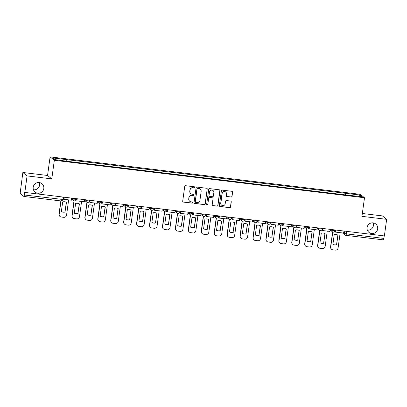 <?xml version="1.0" encoding="UTF-8"?>
<svg xmlns="http://www.w3.org/2000/svg" width="407" height="407" viewBox="0 0 407 407"><rect width="100%" height="100%" fill="white"/><g stroke="black" fill="none" stroke-linecap="round" stroke-linejoin="round"><path stroke-width="0.61" d="M194.785 187.408A0.58 0.57 128.9 0 0 194.292 186.762L185.648 185.719A0.829 0.814 128.9 0 0 184.722 186.442L182.702 201.175A0.829 0.814 128.9 0 0 183.404 202.091L192.048 203.134A0.58 0.57 128.9 0 0 192.496 202.111A0.58 0.57 128.9 0 0 192.206 201.989L191.087 201.852A2.656 2.61 128.9 0 1 188.843 198.921L189.011 197.69A2.656 2.61 128.9 0 1 191.977 195.385L193.091 195.523A0.58 0.57 128.9 0 0 193.539 194.495A0.58 0.57 128.9 0 0 193.249 194.378L192.129 194.241A2.656 2.61 128.9 0 1 189.886 191.305L190.054 190.079A2.656 2.61 128.9 0 1 193.015 187.775L194.134 187.912A0.58 0.57 128.9 0 0 194.785 187.408M190.822 193.686L190.695 193.59A2.656 2.61 128.9 0 1 189.764 191.209L189.932 189.983A2.656 2.61 128.9 0 1 192.893 187.678L194.012 187.81A0.58 0.57 128.9 0 0 194.515 186.838M182.936 201.867A0.829 0.814 128.9 0 0 183.282 201.989L191.926 203.037A0.58 0.57 128.9 0 0 192.43 202.065M189.779 201.302L189.657 201.2A2.656 2.61 128.9 0 1 188.721 198.82L188.889 197.593A2.656 2.61 128.9 0 1 191.85 195.289L192.969 195.421A0.58 0.57 128.9 0 0 193.473 194.454M367.068 227.564A5.413 5.316 128.9 0 0 374.323 233.175A5.413 5.316 128.9 0 0 375.778 223.992A5.413 5.316 128.9 0 0 367.068 227.564M367.338 230.113A5.413 5.316 128.9 0 0 373.183 222.878M33.196 187.24A5.413 5.316 128.9 0 0 40.451 192.857A5.413 5.316 128.9 0 0 41.906 183.674A5.413 5.316 128.9 0 0 33.196 187.24M33.466 189.794A5.413 5.316 128.9 0 0 39.311 182.555M231.11 197.074A0.829 0.814 128.9 0 0 232.036 196.357L232.606 192.221A0.829 0.814 128.9 0 0 231.904 191.305L222.303 190.145A0.829 0.814 128.9 0 0 221.377 190.868L219.358 205.601A0.829 0.814 128.9 0 0 220.06 206.517L229.66 207.677A0.829 0.814 128.9 0 0 230.586 206.954L231.268 201.964A0.829 0.814 128.9 0 0 230.566 201.048L226.46 200.549A0.829 0.814 128.9 0 0 225.534 201.272L225.193 203.744A2.218 2.183 128.9 0 1 221.622 205.209A2.218 2.183 128.9 0 1 220.843 203.22L222.171 193.523A2.218 2.183 128.9 0 1 225.743 192.058A2.218 2.183 128.9 0 1 226.521 194.047L226.302 195.665A0.829 0.814 128.9 0 0 227.004 196.581L230.988 196.978A0.829 0.814 128.9 0 0 231.914 196.255L232.478 192.124A0.829 0.814 128.9 0 0 232.249 191.432M51.781 178.892L47.553 175.473L22.853 172.492L27.081 175.91L51.781 178.892L54.329 160.297L364.499 197.756L361.95 216.351L386.65 219.332L384.376 235.928L24.685 192.404L24.334 194.989L63.289 199.522M27.081 175.91L24.807 192.501M207.3 189.169A0.829 0.814 128.9 0 0 206.598 188.253L196.998 187.093A0.829 0.814 128.9 0 0 196.072 187.81L194.053 202.544A0.829 0.814 128.9 0 0 194.755 203.459L204.355 204.619A0.829 0.814 128.9 0 0 205.281 203.902L207.178 189.067A0.829 0.814 128.9 0 0 206.944 188.375M209.651 188.619L219.251 189.779A0.829 0.814 128.9 0 1 219.953 190.695L217.933 205.428A0.829 0.814 128.9 0 1 217.007 206.151L212.897 205.652A0.829 0.814 128.9 0 1 212.2 204.736L213.014 198.758A0.829 0.814 128.9 0 0 212.317 197.843L209.59 197.512A0.829 0.814 128.9 0 0 208.664 198.234L207.809 204.456A0.58 0.57 128.9 0 1 206.878 204.838A0.58 0.57 128.9 0 1 206.67 204.319L208.725 189.341A0.829 0.814 128.9 0 1 209.651 188.619M22.853 172.492L20.35 191.768A1.689 0.27 -83.1 0 0 20.37 193.635L23.855 196.459A1.689 0.27 -83.1 0 0 23.881 196.469A1.689 0.27 -83.1 0 0 24.334 194.989M47.553 175.473L50.102 156.878L360.271 194.337L364.499 197.756M386.65 219.332L382.422 215.913L362.342 213.492M384.244 235.912L383.898 238.41A1.689 0.27 96.9 0 1 383.45 239.891A1.689 0.27 96.9 0 1 383.425 239.881L345.93 235.353M345.782 194.953L345.767 193.325L359.691 195.009L361.762 196.683L348.122 195.233L69.124 161.538L54.909 159.625L52.839 157.952L66.763 159.63L66.779 161.06M345.767 193.325L66.763 159.63M54.329 160.297L50.102 156.878M345.228 194.887L345.477 193.091M358.44 196.281L359.691 195.009M194.287 203.235A0.829 0.814 128.9 0 0 194.632 203.363L204.233 204.523A0.829 0.814 128.9 0 0 205.159 203.8L207.178 189.067M197.736 188.344A0.58 0.57 128.9 0 0 197.09 188.848L195.314 201.78A0.58 0.57 128.9 0 0 195.808 202.421L196.988 202.564A2.656 2.61 128.9 0 0 199.949 200.259L201.16 191.422A2.656 2.61 128.9 0 0 198.916 188.487L197.614 188.248A0.58 0.57 128.9 0 0 196.963 188.751L197.09 188.848M195.523 202.304L195.396 202.203A0.58 0.57 128.9 0 1 195.192 201.684L196.963 188.751M200.229 189.041L200.102 188.94A2.656 2.61 128.9 0 0 198.794 188.39L198.916 188.487M197.614 188.248L198.794 188.39M212.429 205.428A0.829 0.814 128.9 0 0 212.775 205.55L216.885 206.049A0.829 0.814 128.9 0 0 217.811 205.326L219.826 190.598A0.829 0.814 128.9 0 0 219.597 189.906M212.724 198.016L212.602 197.919A0.829 0.814 128.9 0 0 212.189 197.746L209.468 197.415A0.829 0.814 128.9 0 0 208.542 198.133L207.809 204.456M206.817 204.782A0.58 0.57 128.9 0 0 207.687 204.355M213.863 192.562A2.218 2.183 128.9 0 0 210.887 190.257A2.218 2.183 128.9 0 0 209.513 192.033L209.045 195.452A0.829 0.814 128.9 0 0 209.747 196.367L212.469 196.698A0.829 0.814 128.9 0 0 213.395 195.976L213.863 192.562M213.085 190.573L212.963 190.471A2.218 2.183 128.9 0 0 209.391 191.936L209.513 192.033M209.335 196.194L209.213 196.098A0.829 0.814 128.9 0 1 208.923 195.35L209.391 191.936M226.531 196.357A0.829 0.814 128.9 0 0 226.877 196.479L230.988 196.978M225.743 192.058L225.62 191.956A2.218 2.183 128.9 0 0 222.044 193.422L222.171 193.523M221.622 205.209L221.5 205.113A2.218 2.183 128.9 0 1 220.716 203.124L222.044 193.422M219.592 206.293A0.829 0.814 128.9 0 0 219.938 206.415L229.538 207.575A0.829 0.814 128.9 0 0 230.464 206.858L231.145 201.862A0.829 0.814 128.9 0 0 230.911 201.175M60.826 200.931L59.02 214.107A2.539 2.493 128.9 0 0 59.915 216.382L60.073 216.509A2.539 2.493 128.9 0 0 61.325 217.038L63.731 217.328A2.539 2.493 -51.1 0 0 66.56 215.125L68.646 199.883M65.171 212.042A5.245 5.149 -51.1 0 1 61.355 211.579L62.683 201.892A5.245 5.149 128.9 0 1 66.499 202.355L65.008 211.91A5.245 5.149 -51.1 0 1 61.365 211.538M65.008 211.91L66.331 202.269M71.647 198.158L71.367 200.208L63.991 199.318L64.27 197.268M64.097 197.247L63.991 199.318M60.073 216.509A2.539 2.493 128.9 0 1 59.183 214.235L61.004 200.951M74.003 200.712L71.953 215.669A2.539 2.493 128.9 0 0 72.843 217.943L73.006 218.071A2.539 2.493 128.9 0 0 74.257 218.6L76.658 218.89A2.539 2.493 -51.1 0 0 79.487 216.687L81.578 201.445M78.098 213.604A5.245 5.149 -51.1 0 1 74.288 213.141L75.616 203.454A5.245 5.149 128.9 0 1 79.426 203.917L77.941 213.472A5.245 5.149 -51.1 0 1 74.293 213.1M77.941 213.472L79.263 203.831M84.58 199.72L84.3 201.77L76.923 200.88L77.203 198.83M77.025 198.809L76.923 200.88M73.006 218.071A2.539 2.493 128.9 0 1 72.11 215.796L74.171 200.788M86.93 202.274L84.885 217.231A2.539 2.493 128.9 0 0 85.775 219.5L85.933 219.632A2.539 2.493 128.9 0 0 87.19 220.162L89.591 220.452A2.539 2.493 -51.1 0 0 92.42 218.249L94.51 203.007M91.031 215.166A5.245 5.149 -51.1 0 1 87.22 214.703L88.543 205.016A5.245 5.149 128.9 0 1 92.358 205.479L90.873 215.033A5.245 5.149 -51.1 0 1 87.225 214.662M90.873 215.033L92.191 205.393M97.512 201.282L97.227 203.332L89.85 202.442L90.135 200.392M89.957 200.371L89.85 202.442M85.933 219.632A2.539 2.493 128.9 0 1 85.043 217.358L87.098 202.35M99.863 203.836L97.812 218.793A2.539 2.493 128.9 0 0 98.708 221.062L98.865 221.194A2.539 2.493 128.9 0 0 100.117 221.723L102.523 222.013A2.539 2.493 -51.1 0 0 105.352 219.811L107.438 204.568M103.963 216.728A5.245 5.149 -51.1 0 1 100.147 216.265L101.475 206.578A5.245 5.149 128.9 0 1 105.291 207.041L103.8 216.595A5.245 5.149 -51.1 0 1 100.153 216.224M103.8 216.595L105.123 206.949M110.439 202.844L110.16 204.894L102.783 204.004L103.063 201.953M102.89 201.933L102.783 204.004M98.865 221.194A2.539 2.493 128.9 0 1 97.975 218.92L100.03 203.912M112.795 205.398L110.745 220.35A2.539 2.493 128.9 0 0 111.635 222.624L111.798 222.756A2.539 2.493 128.9 0 0 113.049 223.285L115.451 223.575A2.539 2.493 -51.1 0 0 118.279 221.372L120.37 206.13M116.89 218.284A5.245 5.149 -51.1 0 1 113.08 217.826L114.408 208.14A5.245 5.149 128.9 0 1 118.218 208.603L116.733 218.157A5.245 5.149 -51.1 0 1 113.085 217.786M116.733 218.157L118.055 208.511M123.372 204.406L123.092 206.456L115.715 205.566L115.995 203.515M115.817 203.495L115.715 205.566M111.798 222.756A2.539 2.493 128.9 0 1 110.902 220.482L112.958 205.474M125.722 206.96L123.672 221.912A2.539 2.493 128.9 0 0 124.567 224.186L124.725 224.318A2.539 2.493 128.9 0 0 125.977 224.847L128.383 225.137A2.539 2.493 -51.1 0 0 131.212 222.934L133.298 207.692M129.823 219.846A5.245 5.149 -51.1 0 1 126.012 219.388L127.335 209.702A5.245 5.149 128.9 0 1 131.151 210.165L129.665 219.719A5.245 5.149 -51.1 0 1 126.017 219.348M129.665 219.719L130.983 210.073M136.299 205.967L136.019 208.018L128.643 207.127L128.922 205.077M128.749 205.057L128.643 207.127M124.725 224.318A2.539 2.493 128.9 0 1 123.835 222.044L125.89 207.036M138.655 208.521L136.604 223.474A2.539 2.493 128.9 0 0 137.495 225.748L137.658 225.88A2.539 2.493 128.9 0 0 138.909 226.409L141.315 226.699A2.539 2.493 -51.1 0 0 144.144 224.496L146.23 209.254M142.755 221.408A5.245 5.149 -51.1 0 1 138.94 220.95L140.267 211.264A5.245 5.149 128.9 0 1 144.078 211.726L142.592 221.281A5.245 5.149 -51.1 0 1 138.945 220.909M142.592 221.281L143.915 211.635M149.232 207.529L148.952 209.58L141.575 208.689L141.855 206.639M141.682 206.619L141.575 208.689M137.658 225.88A2.539 2.493 128.9 0 1 136.767 223.606L138.823 208.598M151.582 210.083L149.537 225.035A2.539 2.493 128.9 0 0 150.427 227.31L150.59 227.442A2.539 2.493 128.9 0 0 151.842 227.966L154.243 228.261A2.539 2.493 -51.1 0 0 157.071 226.058L159.162 210.816M155.683 222.97A5.245 5.149 -51.1 0 1 151.872 222.512L153.2 212.825A5.245 5.149 128.9 0 1 157.01 213.288L155.525 222.843A5.245 5.149 -51.1 0 1 151.877 222.471M155.525 222.843L156.843 213.197M162.164 209.091L161.879 211.141L154.502 210.251L154.787 208.201M154.609 208.18L154.502 210.251M150.59 227.442A2.539 2.493 128.9 0 1 149.695 225.168L151.75 210.16M164.514 211.645L162.464 226.597A2.539 2.493 128.9 0 0 163.36 228.871L163.517 229.004A2.539 2.493 128.9 0 0 164.769 229.528L167.175 229.818A2.539 2.493 -51.1 0 0 170.004 227.62L172.09 212.373M168.615 224.532A5.245 5.149 -51.1 0 1 164.799 224.074L166.127 214.387A5.245 5.149 128.9 0 1 169.943 214.845L168.452 224.405A5.245 5.149 -51.1 0 1 164.81 224.033M168.452 224.405L169.775 214.759M175.091 210.653L174.812 212.703L167.435 211.813L167.715 209.763M167.542 209.737L167.435 211.813M163.517 229.004A2.539 2.493 128.9 0 1 162.627 226.73L164.682 211.721M177.447 213.207L175.397 228.159A2.539 2.493 128.9 0 0 176.287 230.433L176.45 230.566A2.539 2.493 128.9 0 0 177.701 231.09L180.103 231.38A2.539 2.493 -51.1 0 0 182.936 229.182L185.022 213.934M181.547 226.094A5.245 5.149 -51.1 0 1 177.732 225.636L179.06 215.949A5.245 5.149 128.9 0 1 182.87 216.407L181.385 225.966A5.245 5.149 -51.1 0 1 177.737 225.59M181.385 225.966L182.707 216.321M188.024 212.215L187.744 214.265L180.367 213.375L180.647 211.325M180.469 211.299L180.367 213.375M176.45 230.566A2.539 2.493 128.9 0 1 175.554 228.291L177.615 213.283M190.374 214.769L188.329 229.721A2.539 2.493 128.9 0 0 189.219 231.995L189.377 232.122A2.539 2.493 128.9 0 0 190.634 232.651L193.035 232.941A2.539 2.493 -51.1 0 0 195.864 230.744L197.955 215.496M194.475 227.655A5.245 5.149 -51.1 0 1 190.664 227.198L191.987 217.511A5.245 5.149 128.9 0 1 195.803 217.969L194.317 227.528A5.245 5.149 -51.1 0 1 190.669 227.152M194.317 227.528L195.635 217.882M200.956 213.777L200.671 215.827L193.294 214.937L193.579 212.886M193.401 212.861L193.294 214.937M189.377 232.122A2.539 2.493 128.9 0 1 188.487 229.853L190.542 214.845M203.307 216.326L201.256 231.283A2.539 2.493 128.9 0 0 202.152 233.557L202.31 233.684A2.539 2.493 128.9 0 0 203.561 234.213L205.967 234.503A2.539 2.493 -51.1 0 0 208.796 232.305L210.882 217.058M207.407 229.217A5.245 5.149 -51.1 0 1 203.592 228.759L204.919 219.073A5.245 5.149 128.9 0 1 208.735 219.531L207.244 229.09A5.245 5.149 -51.1 0 1 203.597 228.714M207.244 229.09L208.567 219.444M213.884 215.339L213.604 217.389L206.227 216.499L206.507 214.443M206.334 214.423L206.227 216.499M202.31 233.684A2.539 2.493 128.9 0 1 201.419 231.415L203.475 216.407M216.239 217.887L214.189 232.845A2.539 2.493 128.9 0 0 215.079 235.119L215.242 235.246A2.539 2.493 128.9 0 0 216.493 235.775L218.895 236.065A2.539 2.493 -51.1 0 0 221.723 233.867L223.814 218.62M220.335 230.779A5.245 5.149 -51.1 0 1 216.524 230.321L217.852 220.635A5.245 5.149 128.9 0 1 221.662 221.093L220.177 230.652A5.245 5.149 -51.1 0 1 216.529 230.276M220.177 230.652L221.5 221.006M226.816 216.9L226.536 218.951L219.159 218.06L219.439 216.005M219.261 215.985L219.159 218.06M215.242 235.246A2.539 2.493 128.9 0 1 214.347 232.972L216.402 217.969M229.166 219.449L227.121 234.407A2.539 2.493 128.9 0 0 228.012 236.681L228.169 236.808A2.539 2.493 128.9 0 0 229.421 237.337L231.827 237.627A2.539 2.493 -51.1 0 0 234.656 235.429L236.742 220.182M233.267 232.341A5.245 5.149 -51.1 0 1 229.456 231.878L230.779 222.197A5.245 5.149 128.9 0 1 234.595 222.654L233.109 232.214A5.245 5.149 -51.1 0 1 229.462 231.837M233.109 232.214L234.427 222.568M239.743 218.457L239.464 220.513L232.087 219.622L232.366 217.567M232.194 217.547L232.087 219.622M228.169 236.808A2.539 2.493 128.9 0 1 227.279 234.534L229.334 219.531M242.099 221.011L240.049 235.968A2.539 2.493 128.9 0 0 240.939 238.243L241.102 238.37A2.539 2.493 128.9 0 0 242.353 238.899L244.76 239.189A2.539 2.493 -51.1 0 0 247.588 236.986L249.674 221.744M246.199 233.903A5.245 5.149 -51.1 0 1 242.384 233.44L243.712 223.758A5.245 5.149 128.9 0 1 247.522 224.216L246.037 233.771A5.245 5.149 -51.1 0 1 242.389 233.399M246.037 233.771L247.359 224.13M252.676 220.019L252.396 222.074L245.019 221.184L245.299 219.129M245.126 219.108L245.019 221.184M241.102 238.37A2.539 2.493 128.9 0 1 240.211 236.096L242.267 221.087M255.026 222.573L252.981 237.53A2.539 2.493 128.9 0 0 253.871 239.804L254.034 239.932A2.539 2.493 128.9 0 0 255.286 240.461L257.687 240.751A2.539 2.493 -51.1 0 0 260.516 238.548L262.607 223.306M259.127 235.465A5.245 5.149 -51.1 0 1 255.316 235.002L256.644 225.32A5.245 5.149 128.9 0 1 260.455 225.778L258.969 235.332A5.245 5.149 -51.1 0 1 255.321 234.961M258.969 235.332L260.287 225.692M265.608 221.581L265.323 223.636L257.946 222.746L258.231 220.691M258.053 220.67L257.946 222.746M254.034 239.932A2.539 2.493 128.9 0 1 253.139 237.657L255.194 222.649M267.959 224.135L265.908 239.092A2.539 2.493 128.9 0 0 266.804 241.366L266.961 241.493A2.539 2.493 128.9 0 0 268.213 242.023L270.619 242.313A2.539 2.493 -51.1 0 0 273.448 240.11L275.534 224.868M272.059 237.027A5.245 5.149 -51.1 0 1 268.244 236.564L269.571 226.877A5.245 5.149 128.9 0 1 273.387 227.34L271.896 236.894A5.245 5.149 -51.1 0 1 268.254 236.523M271.896 236.894L273.219 227.254M278.536 223.143L278.256 225.198L270.879 224.303L271.159 222.253M270.986 222.232L270.879 224.303M266.961 241.493A2.539 2.493 128.9 0 1 266.071 239.219L268.127 224.211M280.891 225.697L278.841 240.654A2.539 2.493 128.9 0 0 279.731 242.928L279.894 243.055A2.539 2.493 128.9 0 0 281.145 243.584L283.547 243.874A2.539 2.493 -51.1 0 0 286.38 241.672L288.466 226.429M284.992 238.588A5.245 5.149 -51.1 0 1 281.176 238.126L282.504 228.439A5.245 5.149 128.9 0 1 286.314 228.902L284.829 238.456A5.245 5.149 -51.1 0 1 281.181 238.085M284.829 238.456L286.152 228.815M291.468 224.705L291.188 226.76L283.811 225.865L284.091 223.814M283.918 223.794L283.811 225.865M279.894 243.055A2.539 2.493 128.9 0 1 279.004 240.781L281.059 225.773M293.818 227.259L291.773 242.216A2.539 2.493 128.9 0 0 292.664 244.49L292.821 244.617A2.539 2.493 128.9 0 0 294.078 245.146L296.479 245.436A2.539 2.493 -51.1 0 0 299.308 243.233L301.399 227.991M297.919 240.15A5.245 5.149 -51.1 0 1 294.108 239.687L295.436 230.001A5.245 5.149 128.9 0 1 299.247 230.464L297.761 240.018A5.245 5.149 -51.1 0 1 294.113 239.647M297.761 240.018L299.079 230.377M304.4 226.267L304.115 228.317L296.739 227.427L297.024 225.376M296.845 225.356L296.739 227.427M292.821 244.617A2.539 2.493 128.9 0 1 291.931 242.343L293.986 227.335M306.751 228.82L304.701 243.778A2.539 2.493 128.9 0 0 305.596 246.052L305.754 246.179A2.539 2.493 128.9 0 0 307.005 246.708L309.412 246.998A2.539 2.493 -51.1 0 0 312.24 244.795L314.326 229.553M310.851 241.712A5.245 5.149 -51.1 0 1 307.036 241.249L308.364 231.563A5.245 5.149 128.9 0 1 312.179 232.026L310.689 241.58A5.245 5.149 -51.1 0 1 307.041 241.209M310.689 241.58L312.011 231.939M317.328 227.828L317.048 229.879L309.671 228.988L309.951 226.938M309.778 226.918L309.671 228.988M305.754 246.179A2.539 2.493 128.9 0 1 304.863 243.905L306.919 228.897M319.683 230.382L317.633 245.34A2.539 2.493 128.9 0 0 318.523 247.609L318.686 247.741A2.539 2.493 128.9 0 0 319.938 248.27L322.339 248.56A2.539 2.493 -51.1 0 0 325.168 246.357L327.259 231.115M323.779 243.274A5.245 5.149 -51.1 0 1 319.968 242.811L321.296 233.125A5.245 5.149 128.9 0 1 325.107 233.587L323.621 243.142A5.245 5.149 -51.1 0 1 319.973 242.77M323.621 243.142L324.944 233.501M330.26 229.39L329.98 231.441L322.603 230.55L322.883 228.5M322.705 228.48L322.603 230.55M318.686 247.741A2.539 2.493 128.9 0 1 317.791 245.467L319.846 230.459M332.611 231.944L330.565 246.896A2.539 2.493 128.9 0 0 331.456 249.17L331.613 249.303A2.539 2.493 128.9 0 0 332.865 249.832L335.271 250.122A2.539 2.493 -51.1 0 0 338.1 247.919L340.191 232.677M336.711 244.836A5.245 5.149 -51.1 0 1 332.901 244.373L334.223 234.686A5.245 5.149 128.9 0 1 338.039 235.149L336.553 244.704A5.245 5.149 -51.1 0 1 332.906 244.332M336.553 244.704L337.871 235.058M343.187 230.952L342.908 233.002L335.531 232.112L335.811 230.062M335.638 230.041L335.531 232.112M331.613 249.303A2.539 2.493 128.9 0 1 330.723 247.029L332.778 232.021M343.004 232.311L344.449 233.476L346.352 233.877L383.898 238.41M344.765 231.14L344.449 233.476A1.689 1.664 -51.1 0 0 345.039 234.992A1.689 1.689 0 0 0 345.904 235.358A1.689 0.27 -83.1 0 0 346.352 233.877L346.693 231.374M62.22 197.019L61.879 199.522A1.689 0.27 -83.1 0 1 61.432 201.002A1.689 0.27 -83.1 0 1 61.406 200.992L23.911 196.464M330.759 229.451L331.746 230.25L335.063 230.647M331.837 229.584L331.746 230.25A1.689 1.664 -51.1 0 0 332.341 231.766A1.689 1.689 0 0 0 335.078 230.677L335.175 229.986M317.826 227.889L318.813 228.688L322.13 229.085M318.905 228.022L318.813 228.688A1.689 1.664 -51.1 0 0 319.409 230.204A1.689 1.689 0 0 0 322.146 229.116L322.242 228.424M304.899 226.328L305.886 227.126L309.198 227.523M305.978 226.46L305.886 227.126A1.689 1.664 -51.1 0 0 306.476 228.642A1.689 1.689 0 0 0 309.218 227.554L309.315 226.862M291.967 224.766L292.954 225.564L296.271 225.966M293.045 224.898L292.954 225.564A1.689 1.664 -51.1 0 0 293.549 227.081A1.689 1.689 0 0 0 296.286 225.992L296.382 225.3M279.034 223.204L280.021 224.003L283.338 224.405M280.113 223.336L280.021 224.003A1.689 1.664 -51.1 0 0 280.616 225.519A1.689 1.689 0 0 0 283.358 224.43L283.45 223.738M266.107 221.642L267.094 222.441L270.406 222.843M267.185 221.774L267.094 222.441A1.689 1.664 -51.1 0 0 267.689 223.957A1.689 1.689 0 0 0 270.426 222.868L270.523 222.176M253.174 220.08L254.161 220.879L257.478 221.281M254.253 220.212L254.161 220.879A1.689 1.664 -51.1 0 0 254.757 222.395A1.689 1.689 0 0 0 257.494 221.306L257.59 220.614M240.247 218.518L241.229 219.317L244.546 219.719M241.32 218.651L241.229 219.317A1.689 1.664 -51.1 0 0 241.824 220.833A1.689 1.689 0 0 0 244.566 219.749L244.658 219.052M227.315 216.956L228.302 217.755L231.619 218.157M228.393 217.089L228.302 217.755A1.689 1.664 -51.1 0 0 228.897 219.271A1.689 1.689 0 0 0 231.634 218.188L231.731 217.491M214.382 215.395L215.369 216.193L218.686 216.595M215.461 215.527L215.369 216.193A1.689 1.664 -51.1 0 0 215.964 217.709A1.689 1.689 0 0 0 218.701 216.626L218.798 215.929M201.455 213.833L202.442 214.631L205.754 215.033M202.533 213.965L202.442 214.631A1.689 1.664 -51.1 0 0 203.032 216.148A1.689 1.689 0 0 0 205.774 215.064L205.866 214.367M188.522 212.276L189.509 213.07L192.826 213.472M189.601 212.403L189.509 213.07A1.689 1.664 -51.1 0 0 190.105 214.586A1.689 1.689 0 0 0 192.842 213.502L192.938 212.805M175.59 210.714L176.577 211.508L179.894 211.91M176.669 210.841L176.577 211.508A1.689 1.664 -51.1 0 0 177.172 213.024A1.689 1.689 0 0 0 179.914 211.94L180.006 211.243M162.663 209.152L163.65 209.946L166.962 210.348M163.741 209.279L163.65 209.946A1.689 1.664 -51.1 0 0 164.245 211.462A1.689 1.689 0 0 0 166.982 210.378L167.079 209.681M149.73 207.59L150.717 208.384L154.034 208.786M150.809 207.718L150.717 208.384A1.689 1.664 -51.1 0 0 151.312 209.9A1.689 1.689 0 0 0 154.05 208.816L154.146 208.125M136.798 206.028L137.785 206.827L141.102 207.224M137.876 206.156L137.785 206.827A1.689 1.664 -51.1 0 0 138.38 208.338A1.689 1.689 0 0 0 141.122 207.255L141.214 206.563M123.87 204.467L124.857 205.265L128.169 205.662M124.949 204.594L124.857 205.265A1.689 1.664 -51.1 0 0 125.453 206.781A1.689 1.689 0 0 0 128.19 205.693L128.286 205.001M110.938 202.905L111.925 203.703L115.242 204.1M112.017 203.032L111.925 203.703A1.689 1.664 -51.1 0 0 112.52 205.22A1.689 1.689 0 0 0 115.257 204.131L115.354 203.439M98.011 201.343L98.998 202.142L102.31 202.538M99.084 201.475L98.998 202.142A1.689 1.664 -51.1 0 0 99.588 203.658A1.689 1.689 0 0 0 102.33 202.569L102.422 201.877M85.078 199.781L86.065 200.58L89.382 200.977M86.157 199.913L86.065 200.58A1.689 1.664 -51.1 0 0 86.66 202.096A1.689 1.689 0 0 0 89.398 201.007L89.494 200.315M72.146 198.219L73.133 199.018L76.45 199.42M73.224 198.351L73.133 199.018A1.689 1.664 -51.1 0 0 73.728 200.534A1.689 1.689 0 0 0 76.47 199.445L76.562 198.753M74.562 200.885A1.689 1.664 -51.1 0 1 73.728 200.534L71.561 198.784M87.495 202.447A1.689 1.664 -51.1 0 1 86.66 202.096L84.493 200.346M100.422 204.009A1.689 1.664 -51.1 0 1 99.588 203.658L97.426 201.908M113.355 205.571A1.689 1.664 -51.1 0 1 112.52 205.22L110.353 203.469M126.287 207.132A1.689 1.664 -51.1 0 1 125.453 206.781L123.285 205.031M139.214 208.694A1.689 1.664 -51.1 0 1 138.38 208.338L136.218 206.588M152.147 210.256A1.689 1.664 -51.1 0 1 151.312 209.9L149.145 208.15M165.079 211.818A1.689 1.664 -51.1 0 1 164.245 211.462L162.078 209.712M178.007 213.38A1.689 1.664 -51.1 0 1 177.172 213.024L175.01 211.274M190.939 214.937A1.689 1.664 -51.1 0 1 190.105 214.586L187.937 212.836M203.866 216.499A1.689 1.664 -51.1 0 1 203.032 216.148L200.87 214.397M216.799 218.06A1.689 1.664 -51.1 0 1 215.964 217.709L213.797 215.959M229.731 219.622A1.689 1.664 -51.1 0 1 228.897 219.271L226.73 217.521M242.658 221.184A1.689 1.664 -51.1 0 1 241.824 220.833L239.662 219.083M255.591 222.746A1.689 1.664 -51.1 0 1 254.757 222.395L252.589 220.645M268.523 224.308A1.689 1.664 -51.1 0 1 267.689 223.957L265.522 222.207M281.451 225.87A1.689 1.664 -51.1 0 1 280.616 225.519L278.454 223.769M294.383 227.432A1.689 1.664 -51.1 0 1 293.549 227.081L291.381 225.33M307.316 228.993A1.689 1.664 -51.1 0 1 306.476 228.642L304.314 226.892M320.243 230.555A1.689 1.664 -51.1 0 1 319.409 230.204L317.241 228.454M333.175 232.117A1.689 1.664 -51.1 0 1 332.341 231.766L330.174 230.016M342.521 232.957L345.039 234.992A1.689 1.664 -51.1 0 0 345.879 235.348A1.689 0.27 -83.1 0 0 345.904 235.358L383.45 239.891M63.634 197.192L63.309 199.552A1.689 1.689 0 0 1 61.432 201.002L23.881 196.469"/></g></svg>
